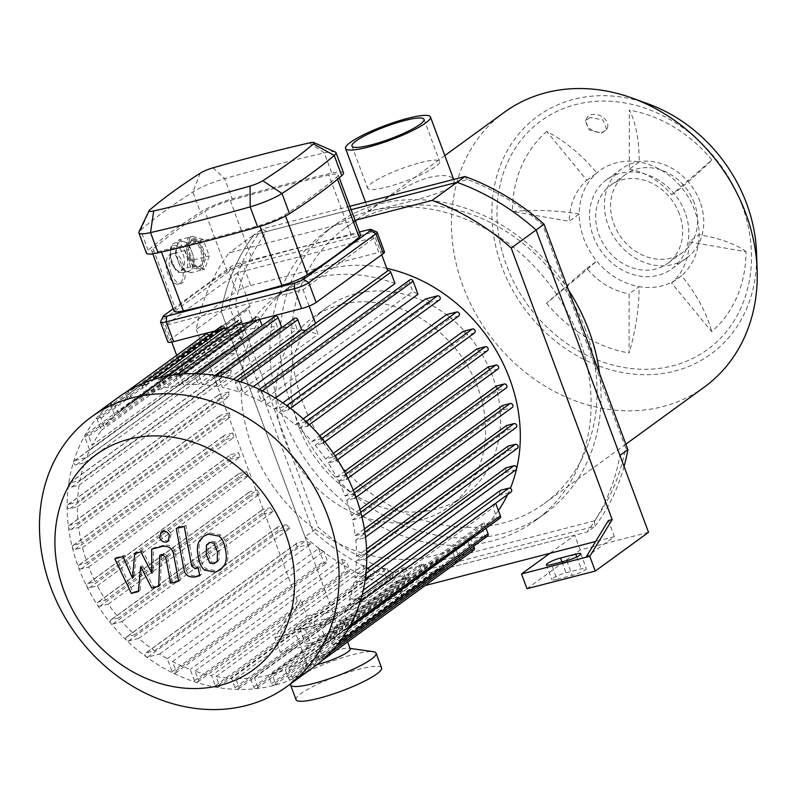 <?xml version="1.0" encoding="UTF-8"?>
<svg xmlns="http://www.w3.org/2000/svg" width="797" height="797" viewBox="0 0 797 797"><rect width="100%" height="100%" fill="white"/><g stroke="black" fill="none" stroke-linecap="round" stroke-linejoin="round"><path stroke-width="0.6" stroke-dasharray="3.98 2.99" d="M625.625 447.924L542.707 224.973A220.689 185.821 -126 0 0 467.411 179.574L266.656 231.459A220.689 185.821 -126 0 0 235.374 304.414L318.292 527.355A220.689 185.821 -126 0 0 393.588 572.764L594.343 520.869A220.689 185.821 -126 0 0 625.625 447.924L627.887 449.638M624.051 466.524A225.252 189.666 54 0 1 595.04 526.239L392.034 578.712A225.252 189.666 54 0 1 312.962 531.031L229.128 305.59A225.252 189.666 54 0 1 261.974 228.988L349.853 206.274M594.343 520.869L595.04 526.239L587.08 532.037A225.252 189.666 -126 0 0 619.927 455.426M542.707 224.973L544.052 224.196M467.411 179.574L464.98 176.516M266.656 231.459L261.974 228.988L254.014 234.776A225.252 189.666 -126 0 0 221.167 311.388L305.002 536.819L318.292 527.355M235.374 304.414L229.128 305.59L196.291 329.48A225.252 189.666 54 0 1 229.137 252.878L355.073 220.331M393.588 572.764L392.034 578.712L384.074 584.5L587.08 532.037M305.002 536.819A225.252 189.666 -126 0 0 384.074 584.5M578.951 337.798A178.488 150.284 -126 0 0 325.485 231.837A178.488 150.284 -126 0 0 308.977 464.591A178.488 150.284 -126 0 0 535.514 520.501A178.488 150.284 -126 0 0 578.951 337.798M425.16 585.556L371.541 599.414L396.418 581.312L401.897 596.066L333.604 613.71L221.167 311.388A225.252 189.666 -126 0 1 254.014 234.776L351.118 209.681L254.014 234.776L229.137 252.878M602.303 132.013A11.407 8.359 -154.5 0 0 607.214 128.257A11.407 8.359 -154.5 0 0 600.51 115.804A11.407 8.359 -154.5 0 0 586.622 118.444A11.407 8.359 -154.5 0 0 589.929 128.696A11.407 8.359 -154.5 0 0 602.303 132.013M590.228 117.448L585.456 120.895L589.252 130.041L601.805 133.049L606.676 129.393L602.95 119.998L590.228 117.448M746.002 251.683A98.908 34.929 0.1 0 0 699.099 234.657L689.156 241.889L746.002 251.683A129.791 109.279 -126 0 1 711.711 331.652L671.552 282.935A66.609 56.079 -126 0 0 689.156 241.889M671.552 282.935L681.505 275.692A66.609 56.079 -126 0 0 699.099 234.657A66.609 56.079 -126 0 0 681.594 187.574A66.609 56.079 -126 0 0 639.234 162.02L629.281 169.263L629.341 110.155A98.908 40.338 -80.2 0 1 639.234 162.02A66.609 56.079 -126 0 0 616.29 162.817A66.609 56.079 -126 0 0 596.833 172.979A66.609 56.079 -126 0 0 579.23 214.024L569.287 221.267L512.431 211.484A98.908 34.929 -179.9 0 1 579.23 214.024A66.609 56.079 -126 0 0 596.744 261.107A66.609 56.079 -126 0 0 639.104 286.651L629.152 293.894L629.092 353.001A98.908 40.338 99.8 0 0 639.104 286.651A66.609 56.079 -126 0 0 681.505 275.692A98.908 53.22 -130.9 0 1 711.711 331.652M586.791 268.35L596.744 261.107A98.908 3.826 -39.5 0 1 546.553 303.229L586.791 268.35A66.609 56.079 -126 0 0 629.152 293.894M546.553 303.229A129.791 109.279 -126 0 0 629.092 353.001M586.881 180.222L596.833 172.979A98.908 53.22 49.1 0 0 546.722 131.505L586.881 180.222A66.609 56.079 -126 0 0 569.287 221.267M546.722 131.505A129.791 109.279 -126 0 0 512.431 211.484M671.642 194.807L681.594 187.574A98.908 3.826 140.5 0 0 711.88 159.928L671.642 194.807A66.609 56.079 -126 0 0 629.281 169.263M711.88 159.928A129.791 109.279 -126 0 0 629.341 110.155M449.707 187.634C431.705 198.752 366.002 211.185 369.031 211.603C367.616 211.853 402.306 184.486 429.693 177.323C443.58 174.364 451.65 175.26 453.911 180.032C454.708 182.443 453.304 184.974 449.707 187.634M420.437 162.648A38.435 6.545 159.6 0 1 439.695 161.442A38.435 6.545 159.6 0 1 405.952 180.979A38.435 6.545 159.6 0 1 367.646 188.241A38.435 6.545 159.6 0 1 384.024 176.067A38.435 6.545 159.6 0 1 420.437 162.648M679.383 213.945A48.358 40.717 -126 0 0 610.721 185.233A48.358 40.717 -126 0 0 606.248 248.295A48.358 40.717 -126 0 0 667.617 263.438A48.358 40.717 -126 0 0 679.383 213.945M648.28 103.929A147.126 123.884 -126 0 0 492.646 197.666A147.126 123.884 -126 0 0 619.458 371.96A147.126 123.884 -126 0 0 756.542 252.719M741.868 204.799A141.428 119.082 -126 0 0 575.663 104.576A141.428 119.082 -126 0 0 506.623 265.6A141.428 119.082 -126 0 0 672.817 365.823A141.428 119.082 -126 0 0 741.868 204.799M504.362 112.267A169.94 143.081 -126 0 0 488.641 333.863A169.94 143.081 -126 0 0 704.319 387.093M585.516 329.679A169.94 143.081 -126 0 0 344.204 228.799A169.94 143.081 -126 0 0 328.484 450.395A169.94 143.081 -126 0 0 544.162 503.624A169.94 143.081 -126 0 0 585.516 329.679M568.56 290.098A178.488 150.284 -126 0 0 335.437 224.595A178.488 150.284 -126 0 0 318.92 457.348A178.488 150.284 -126 0 0 545.467 513.258A178.488 150.284 -126 0 0 599.583 373.514M685.081 212.47A55.202 46.475 -126 0 0 606.686 179.704A55.202 46.475 -126 0 0 601.586 251.683A55.202 46.475 -126 0 0 671.642 268.978A55.202 46.475 -126 0 0 685.081 212.47M700.005 201.611A55.202 46.475 -126 0 0 621.62 168.844A55.202 46.475 -126 0 0 616.509 240.824A55.202 46.475 -126 0 0 686.576 258.118A55.202 46.475 -126 0 0 700.005 201.611M694.317 203.086A48.358 40.717 -126 0 0 625.645 174.374A48.358 40.717 -126 0 0 621.172 237.436A48.358 40.717 -126 0 0 682.541 252.579A48.358 40.717 -126 0 0 694.317 203.086M310.412 643.049L325.584 639.124A10.261 1.743 -20.4 0 0 335.308 635.548A10.261 1.743 -20.4 0 0 339.681 632.29A10.261 1.743 -20.4 0 0 334.541 632.609L319.368 636.534A10.261 1.743 -20.4 0 0 309.635 640.121A10.261 1.743 -20.4 0 0 305.261 643.368A10.261 1.743 -20.4 0 0 310.412 643.049L304.922 628.305A10.261 1.743 159.6 0 1 299.782 628.624A10.261 1.743 159.6 0 1 304.155 625.376A10.261 1.743 159.6 0 1 313.879 621.79L329.051 617.864A10.261 1.743 159.6 0 1 334.202 617.545A10.261 1.743 159.6 0 1 329.828 620.793A10.261 1.743 159.6 0 1 320.095 624.38L304.922 628.305M557.033 579.309L572.206 575.384A10.261 1.743 -20.4 0 0 581.94 571.798A10.261 1.743 -20.4 0 0 586.313 568.55A10.261 1.743 -20.4 0 0 581.162 568.869L565.99 572.794A10.261 1.743 -20.4 0 0 556.266 576.37A10.261 1.743 -20.4 0 0 551.893 579.628A10.261 1.743 -20.4 0 0 557.033 579.309L551.554 564.555M586.004 557.282L614.367 536.65L608.39 520.561M614.367 536.65L595.628 541.492M274.875 637.7L278.671 636.723L301.047 600.002L307.034 616.091L278.671 636.723L343.178 620.046L348.658 634.801L280.365 652.444L274.875 637.7L297.261 600.978L301.047 600.002M297.261 600.978L196.291 329.48M343.178 620.046L371.541 599.414L307.034 616.091M401.897 596.066L348.658 634.801M333.604 613.71L280.365 652.444M648.529 532.316L580.226 549.97L526.986 588.704M580.226 549.97L574.747 535.225L549.87 553.327M396.418 581.312L574.747 535.225M205.626 334.282A2.281 1.923 -126 0 0 205.068 336.613L208.545 345.948A155.106 130.598 -126 0 0 204.909 348.478A155.106 130.598 -126 0 0 197.018 354.795L193.95 346.546A2.281 1.923 -126 0 0 190.154 347.522L110.942 405.155L114.708 415.257A155.106 130.598 -126 0 0 104.168 426.754L100.98 418.196A2.281 1.923 -126 0 0 97.184 419.172L101.368 430.42A155.106 130.598 -126 0 0 92.093 445.324L88.656 436.079A2.281 1.923 -126 0 0 84.861 437.055L89.722 450.116A155.106 130.598 -126 0 0 86.514 457.578L74.759 460.626A2.281 1.923 -126 0 0 76.323 464.83L84.651 462.678A155.106 130.598 -126 0 0 79.959 480.352L69.827 482.962A2.281 1.923 -126 0 0 71.401 487.176L79.112 485.184A155.106 130.598 -126 0 0 77.488 502.06L68.383 504.411A2.281 1.923 -126 0 0 69.957 508.625L77.379 506.703A155.106 130.598 -126 0 0 78.146 522.962L69.737 525.133A2.281 1.923 -126 0 0 71.302 529.347L78.654 527.445A155.106 130.598 -126 0 0 81.453 543.175L73.533 545.228A2.281 1.923 -126 0 0 75.097 549.442L82.509 547.529A155.106 130.598 -126 0 0 87.182 562.772L79.58 564.734A2.281 1.923 -126 0 0 81.145 568.948L88.746 566.986A155.106 130.598 -126 0 0 95.241 581.76L87.829 583.673A2.281 1.923 -126 0 0 89.394 587.887L97.324 585.845A155.106 130.598 -126 0 0 105.682 600.131L98.34 602.034A2.281 1.923 -126 0 0 99.904 606.248L108.312 604.076A155.106 130.598 -126 0 0 118.713 617.834L111.281 619.757A2.281 1.923 -126 0 0 112.845 623.971L121.951 621.62A155.106 130.598 -126 0 0 134.743 634.771L127.032 636.763A2.281 1.923 -126 0 0 128.596 640.977L138.718 638.357A155.106 130.598 -126 0 0 154.578 650.711L146.25 652.863A2.281 1.923 -126 0 0 147.814 657.077L159.579 654.038A155.106 130.598 -126 0 0 167.28 658.681L172.142 671.751A2.281 1.923 -126 0 0 175.938 670.765L172.491 661.52A155.106 130.598 -126 0 0 190.254 669.43L194.438 680.678A2.281 1.923 -126 0 0 198.234 679.702L195.046 671.134A155.106 130.598 -126 0 0 211.544 675.647L215.3 685.749A2.281 1.923 -126 0 0 219.095 684.772L216.027 676.514A155.106 130.598 -126 0 0 231.529 678.377L235.005 687.711A2.281 1.923 -126 0 0 238.801 686.735L235.763 678.576A155.106 130.598 -126 0 0 250.427 678.167L253.705 686.974A2.281 1.923 -126 0 0 257.501 685.988L254.432 677.759A155.106 130.598 -126 0 0 268.33 675.278L271.468 683.716A2.281 1.923 -126 0 0 275.264 682.74L272.126 674.292A155.106 130.598 -126 0 0 285.266 669.789L288.325 678.018A2.281 1.923 -126 0 0 292.12 677.042L288.843 668.235A155.106 130.598 -126 0 0 301.216 661.659L304.245 669.819A2.281 1.923 -126 0 0 308.04 668.832L304.574 659.498A155.106 130.598 -126 0 0 308.21 656.967A155.106 130.598 -126 0 0 316.1 650.651L319.169 658.9A2.281 1.923 -126 0 0 322.964 657.923L319.198 647.822A155.106 130.598 -126 0 0 329.739 636.325L332.927 644.883A2.281 1.923 -126 0 0 336.723 643.906L332.538 632.659A155.106 130.598 -126 0 0 341.813 617.755L345.25 627A2.281 1.923 -126 0 0 349.046 626.024L344.184 612.963A155.106 130.598 -126 0 0 347.392 605.501L359.148 602.462A2.281 1.923 -126 0 0 359.706 602.193L360.154 601.865M362.127 594.941L357.584 598.248L349.255 600.4A155.106 130.598 -126 0 0 353.948 582.727L364.08 580.116A2.281 1.923 -126 0 0 362.505 575.902L354.795 577.895A155.106 130.598 -126 0 0 356.418 561.018L365.524 558.667A2.281 1.923 -126 0 0 363.95 554.453L356.528 556.376A155.106 130.598 -126 0 0 355.761 540.117L364.169 537.945A2.281 1.923 -126 0 0 362.605 533.731L355.253 535.634A155.106 130.598 -126 0 0 352.453 519.903L360.374 517.851A2.281 1.923 -126 0 0 358.809 513.637L351.397 515.549A155.106 130.598 -126 0 0 346.725 500.307L354.326 498.344A2.281 1.923 -126 0 0 354.884 498.085L356 497.268M354.376 492.954L352.762 494.13L345.161 496.093A155.106 130.598 -126 0 0 338.665 481.318L346.077 479.405A2.281 1.923 -126 0 0 346.635 479.136L347.91 478.22M345.878 474.195L344.513 475.191L336.583 477.234A155.106 130.598 -126 0 0 328.225 462.947L335.567 461.045A2.281 1.923 -126 0 0 334.003 456.83L325.594 459.002A155.106 130.598 -126 0 0 315.194 445.244L322.626 443.321A2.281 1.923 -126 0 0 323.183 443.062L324.837 441.857M322.018 438.41L311.956 441.458A155.106 130.598 -126 0 0 299.164 428.308L306.875 426.315A2.281 1.923 -126 0 0 307.443 426.056L309.346 424.671M306.088 421.543L295.189 424.721A155.106 130.598 -126 0 0 279.329 412.368L287.657 410.216A2.281 1.923 -126 0 0 286.093 406.002L274.327 409.04A155.106 130.598 -126 0 0 266.626 404.398L261.765 391.337L262.422 390.849M259.384 389.354L258.527 389.982A2.281 1.923 -126 0 0 257.969 392.313L261.416 401.558A155.106 130.598 -126 0 0 243.653 393.648L239.469 382.401L240.465 381.673M236.928 380.538L236.231 381.046A2.281 1.923 -126 0 0 235.673 383.377L238.861 391.945A155.106 130.598 -126 0 0 222.363 387.432L218.607 377.33A2.281 1.923 -126 0 0 214.811 378.306L217.88 386.565A155.106 130.598 -126 0 0 202.378 384.702L198.901 375.367A2.281 1.923 -126 0 0 195.106 376.343L198.144 384.503A155.106 130.598 -126 0 0 183.479 384.911L180.202 376.114A2.281 1.923 -126 0 0 176.406 377.091L179.474 385.32A155.106 130.598 -126 0 0 165.577 387.8L162.439 379.362A2.281 1.923 -126 0 0 158.643 380.338L161.781 388.787A155.106 130.598 -126 0 0 148.64 393.29L145.582 385.061A2.281 1.923 -126 0 0 141.786 386.037L145.064 394.844A155.106 130.598 -126 0 0 132.691 401.419L129.662 393.26A2.281 1.923 -126 0 0 125.866 394.246L129.333 403.581A155.106 130.598 -126 0 0 125.697 406.111A155.106 130.598 -126 0 0 117.807 412.428L114.738 404.179A2.281 1.923 -126 0 0 111.5 402.824L190.712 345.191M381.703 254.761L375.178 237.207L303.039 289.7L165.497 325.246L237.636 272.753L375.178 237.207M309.116 306.038L303.039 289.7M190.154 347.522L193.91 357.624A155.106 130.598 -126 0 0 183.37 369.131L180.192 360.563A2.281 1.923 -126 0 0 178.01 358.889L250.148 306.397L237.636 272.753M178.01 358.889L176.685 355.332M171.754 342.062L165.497 325.246M315.443 323.413A2.281 1.923 -126 0 0 314.885 325.754L318.073 334.312A155.106 130.598 -126 0 0 305.45 330.675M225.123 328.324L224.794 327.428A2.281 1.923 -126 0 0 220.998 328.404L224.266 337.211A155.106 130.598 -126 0 0 211.902 343.796L208.864 335.627A2.281 1.923 -126 0 0 208.754 335.378M242.437 323.851L241.65 321.729A2.281 1.923 -126 0 0 237.855 322.705L240.993 331.153A155.106 130.598 -126 0 0 227.852 335.657L225.631 329.679M259.742 319.378L259.414 318.481A2.281 1.923 -126 0 0 255.618 319.458L258.676 327.687A155.106 130.598 -126 0 0 244.789 330.167L243.394 326.421M274.875 316.379A2.281 1.923 -126 0 0 274.317 318.71L277.356 326.87A155.106 130.598 -126 0 0 262.681 327.278L262.093 325.684M294.581 318.342A2.281 1.923 -126 0 0 294.023 320.683L297.092 328.932A155.106 130.598 -126 0 0 282.507 327.129M233.322 379.462L222.363 387.432M217.88 386.565L297.092 328.932M215.12 375.427L202.378 384.702M198.144 384.503L277.356 326.87M262.681 327.278L183.479 384.911M179.474 385.32L258.676 327.687M244.789 330.167L165.577 387.8M161.781 388.787L240.993 331.153M227.852 335.657L148.64 393.29M145.064 394.844L224.266 337.211M211.902 343.796L132.691 401.419M129.333 403.581L208.545 345.948M197.018 354.795L117.807 412.428M114.708 415.257L193.91 357.624M183.37 369.131L104.168 426.754M101.368 430.42L252.719 320.294A155.106 130.598 54 0 1 277.047 295.996A155.106 130.598 54 0 1 395.003 283.523M253.326 386.605L243.653 393.648M261.416 401.558L412.766 291.443A155.106 130.598 54 0 1 417.977 294.272M275.363 398.042L266.626 404.398M274.327 409.04L282.825 402.854M425.678 298.915A155.106 130.598 54 0 1 430.679 302.242L279.329 412.368M295.189 424.721L303.209 418.883M446.539 314.596A155.106 130.598 54 0 1 450.524 318.192L299.164 428.308M311.956 441.458L319.766 435.78M463.306 331.333A155.106 130.598 54 0 1 466.544 335.119L315.194 445.244M325.594 459.002L333.365 453.354M476.955 348.887A155.106 130.598 54 0 1 479.575 352.822L328.225 462.947M336.583 477.234L344.463 471.505M487.943 367.118A155.106 130.598 54 0 1 490.016 371.193L338.665 481.318M345.161 496.093L353.28 490.185M496.511 385.967A155.106 130.598 54 0 1 497.308 388.069A155.106 130.598 54 0 1 498.075 390.181L346.725 500.307M386.774 268.39A155.106 130.598 -126 0 0 289.49 286.94A155.106 130.598 -126 0 0 275.134 489.209A155.106 130.598 -126 0 0 472.003 537.796A155.106 130.598 -126 0 0 498.414 510.548M507.599 494.588A155.106 130.598 -126 0 0 510.379 488.322M351.397 515.549L359.925 509.353M502.748 405.434A155.106 130.598 54 0 1 503.804 409.778L352.453 519.903M355.253 535.634L364.388 528.979M506.603 425.508A155.106 130.598 54 0 1 507.111 429.991L355.761 540.117M356.528 556.376L366.59 549.053M507.878 446.25A155.106 130.598 54 0 1 507.779 450.893L356.418 561.018M354.795 577.895L366.311 569.516M506.145 467.769A155.106 130.598 54 0 1 505.298 472.611L353.948 582.727M349.255 600.4L363.253 590.208M500.606 490.275A155.106 130.598 54 0 1 498.743 495.375L347.392 605.501M344.184 612.963L495.545 502.837A155.106 130.598 54 0 1 493.164 507.629L341.813 617.755M332.538 632.659L483.889 522.533A155.106 130.598 54 0 1 481.099 526.199L329.739 636.325M319.198 647.822L470.559 537.696A155.106 130.598 54 0 1 467.45 540.535L316.1 650.651M304.574 659.498L455.924 549.382A155.106 130.598 54 0 1 452.566 551.534L301.216 661.659M288.843 668.235L440.203 558.119A155.106 130.598 54 0 1 436.617 559.663L285.266 669.789M272.126 674.292L423.476 564.176A155.106 130.598 54 0 1 419.68 565.153L268.33 675.278M254.432 677.759L405.793 567.633A155.106 130.598 54 0 1 401.778 568.042L250.427 678.167M235.763 678.576L387.113 568.45A155.106 130.598 54 0 1 382.889 568.261L231.529 678.377M216.027 676.514L367.377 566.398A155.106 130.598 54 0 1 362.894 565.521L211.544 675.647M195.046 671.134L346.396 561.008A155.106 130.598 54 0 1 341.604 559.315L190.254 669.43M172.491 661.52L323.851 551.394A155.106 130.598 54 0 1 318.631 548.565L167.28 658.681M159.579 654.038L310.93 543.913A155.106 130.598 54 0 1 305.928 540.595L154.578 650.711M138.718 638.357L290.068 528.232A155.106 130.598 54 0 1 286.093 524.645L134.743 634.771M121.951 621.62L273.301 511.495A155.106 130.598 54 0 1 270.063 507.719L118.713 617.834M108.312 604.076L259.663 493.951A155.106 130.598 54 0 1 257.032 490.016L105.682 600.131M97.324 585.845L248.674 475.719A155.106 130.598 54 0 1 246.592 471.635L95.241 581.76M88.746 566.986L240.096 456.86A155.106 130.598 54 0 1 238.532 452.646L87.182 562.772M82.509 547.529L233.86 437.404A155.106 130.598 54 0 1 232.804 433.06L81.453 543.175M78.654 527.445L230.004 417.329A155.106 130.598 54 0 1 229.496 412.836L78.146 522.962M77.379 506.703L228.739 396.587A155.106 130.598 54 0 1 228.839 391.935L77.488 502.06M79.112 485.184L230.463 375.068A155.106 130.598 54 0 1 231.309 370.226L79.959 480.352M84.651 462.678L236.002 352.563A155.106 130.598 54 0 1 237.875 347.462L86.514 457.578M89.722 450.116L241.073 340A155.106 130.598 54 0 1 243.444 335.198L92.093 445.324M439.565 299.831A2.281 1.923 54 0 1 439.008 300.09L430.679 302.242M458.793 315.931A2.281 1.923 54 0 1 458.235 316.19L450.524 318.192M474.534 332.937A2.281 1.923 54 0 1 473.976 333.196L466.544 335.119M487.485 350.66A2.281 1.923 54 0 1 486.927 350.919L479.575 352.822M497.986 369.021A2.281 1.923 54 0 1 497.428 369.28L490.016 371.193M238.861 391.945L318.073 334.312M499.849 518.239A2.281 1.923 54 0 1 496.601 516.884L493.164 507.629M487.515 536.112A2.281 1.923 54 0 1 484.277 534.767L481.099 526.199M483.889 522.533L486.031 528.281M473.757 550.139A2.281 1.923 54 0 1 470.519 548.784L467.45 540.535M470.559 537.696L473.707 546.164M458.843 561.048A2.281 1.923 54 0 1 455.605 559.693L452.566 551.534M455.924 549.382L459.391 558.717A2.281 1.923 54 0 1 459.132 560.779M440.203 558.119L443.471 566.916A2.281 1.923 54 0 1 439.675 567.902L436.617 559.663M423.476 564.176L426.614 572.615A2.281 1.923 54 0 1 422.818 573.591L419.68 565.153M310.93 543.913L299.174 546.961A2.281 1.923 54 0 1 297.6 542.747L305.928 540.595M290.068 528.232L279.946 530.852A2.281 1.923 54 0 1 278.382 526.638L286.093 524.645M273.301 511.495L264.205 513.846A2.281 1.923 54 0 1 262.631 509.632L270.063 507.719M259.663 493.951L251.254 496.123A2.281 1.923 54 0 1 249.69 491.908L257.032 490.016M248.674 475.719L240.744 477.772A2.281 1.923 54 0 1 239.18 473.557L246.592 471.635M240.096 456.86L232.495 458.823A2.281 1.923 54 0 1 230.931 454.619L238.532 452.646M237.875 347.462L226.109 350.501A2.281 1.923 -126 0 0 227.673 354.715L236.002 352.563M231.309 370.226L221.187 372.847A2.281 1.923 -126 0 0 222.752 377.061L230.463 375.068M228.839 391.935L219.743 394.286A2.281 1.923 -126 0 0 221.307 398.5L228.739 396.587M229.496 412.836L221.088 415.008A2.281 1.923 -126 0 0 222.662 419.222L230.004 417.329M232.804 433.06L224.884 435.102A2.281 1.923 -126 0 0 226.448 439.316L233.86 437.404M318.631 548.565L323.492 561.626A2.281 1.923 -126 0 0 327.288 560.64L323.851 551.394M341.604 559.315L345.788 570.552A2.281 1.923 -126 0 0 349.584 569.576L346.396 561.008M362.894 565.521L366.65 575.623A2.281 1.923 -126 0 0 370.446 574.647L367.377 566.398M382.889 568.261L386.356 577.586A2.281 1.923 -126 0 0 390.151 576.61L387.113 568.45M401.778 568.042L405.055 576.849A2.281 1.923 -126 0 0 408.851 575.862L405.793 567.633M498.075 390.181L505.687 388.219A2.281 1.923 54 0 0 506.244 387.96M503.804 409.778L511.734 407.725A2.281 1.923 -126 0 0 512.292 407.466M507.111 429.991L515.52 427.82A2.281 1.923 -126 0 0 516.077 427.561M507.779 450.893L516.874 448.542A2.281 1.923 -126 0 0 517.432 448.283M505.298 472.611L515.43 469.991A2.281 1.923 -126 0 0 515.988 469.732M498.743 495.375L510.508 492.337A2.281 1.923 -126 0 0 511.066 492.068M241.073 340L236.211 326.929A2.281 1.923 54 0 1 240.007 325.953L243.444 335.198M252.719 320.294L248.534 309.057A2.281 1.923 54 0 1 250.148 306.397M409.877 279.857A2.281 1.923 -126 0 0 409.329 282.188L412.766 291.443M492.616 376.453A116.561 98.141 -126 0 0 327.089 307.253A116.561 98.141 -126 0 0 316.309 459.251A116.561 98.141 -126 0 0 464.252 495.764A116.561 98.141 -126 0 0 492.616 376.453M477.692 387.312A116.561 98.141 -126 0 0 312.165 318.113A116.561 98.141 -126 0 0 301.386 470.11A116.561 98.141 -126 0 0 449.319 506.623A116.561 98.141 -126 0 0 477.692 387.312M118.982 396.896A166.513 140.202 -126 0 0 103.58 614.029A166.513 140.202 -126 0 0 314.925 666.182M142.344 565.322L140.043 590.378L133.059 592.181L116.472 557.501L124.711 555.37L134.195 576.998L136.377 552.351L142.623 550.737L153.522 572.007L153.343 547.967L163.923 545.208C170.478 544.431 174.264 547.15 175.28 553.377L180.361 579.977L172.371 582.039L167.42 556.047L163.953 553.447L161.472 554.084L160.416 585.108L153.432 586.911L142.344 565.322L140.661 566.547M138.359 591.593L140.043 590.378M131.385 593.406L133.059 592.181M114.788 558.717L116.472 557.501M123.027 556.595L124.711 555.37M132.511 578.223L134.195 576.998M134.703 553.576L136.377 552.351M140.939 551.962L142.623 550.737M151.838 573.232L153.522 572.007M151.669 549.193L153.343 547.967M178.677 581.202L180.361 579.977M170.697 583.265L172.371 582.039M159.798 555.31L161.472 554.084M158.733 586.333L160.416 585.108M151.749 588.136L153.432 586.911M211.504 541.233L215.559 541.91L219.095 550.418L218.966 559.952L217.471 561.666L215.529 562.562L211.534 561.875L207.977 553.297L208.127 543.833L209.83 542.458M199.997 555.36C198.553 549.013 198.851 543.893 200.904 540.017L205.028 535.176L209.93 532.894L220.739 534.887C223.997 537.397 226.109 541.89 227.085 548.356C228.54 554.762 228.241 559.902 226.189 563.768L222.054 568.6L217.093 570.911L206.343 568.899C203.096 566.398 200.974 561.885 199.997 555.36L198.314 556.575M219.065 536.112L220.739 534.887M204.67 570.124L206.343 568.899M185.502 567.484L177.94 527.325L185.92 525.263L193.382 564.844L196.839 567.464L199.908 566.677L201.382 574.517L196.839 575.693C190.274 576.44 186.488 573.71 185.502 567.484L183.818 568.699M176.257 528.55L177.94 527.325M184.237 526.488L185.92 525.263M198.224 567.892L199.908 566.677M199.708 575.743L201.382 574.517M171.096 534.159L169.681 540.127L168.247 540.794C165.188 541.243 162.907 539.868 161.402 536.66L162.817 530.702L164.252 530.035C167.31 529.577 169.592 530.951 171.096 534.159M178.169 261.207A15.402 7.88 75.5 0 0 186.109 271.08A15.402 7.88 75.5 0 0 188.74 271.229A15.402 7.88 75.5 0 0 192.824 266.198A15.402 7.88 75.5 0 0 191.609 251.434A15.402 7.88 75.5 0 0 183.669 241.561A15.402 7.88 75.5 0 0 181.039 241.411A15.402 7.88 75.5 0 0 176.944 246.452A15.402 7.88 75.5 0 0 178.169 261.207L181.228 269.416L190.991 272.743L194.657 259.643L188.55 243.224L178.777 239.897L175.121 252.998L178.169 261.207M198.035 240.774L204.142 257.192L200.475 270.293L190.712 266.965L184.605 250.547L188.261 237.446L198.035 240.774L188.55 243.224M188.401 258.218A13.688 7.004 75.5 0 0 197.795 267.125A13.688 7.004 75.5 0 0 201.153 252.121A13.688 7.004 75.5 0 0 190.951 240.614A13.688 7.004 75.5 0 0 188.401 258.218M188.261 237.446L178.777 239.897M184.605 250.547L175.121 252.998M190.712 266.965L181.228 269.416M200.475 270.293L190.991 272.743M204.142 257.192L194.657 259.643M190.304 257.72A13.688 7.004 75.5 0 0 199.698 266.626A13.688 7.004 75.5 0 0 203.056 251.623A13.688 7.004 75.5 0 0 192.844 240.126A13.688 7.004 75.5 0 0 190.304 257.72M203.115 239.459L192.545 236.34L188.471 249.551L194.578 265.969L204.759 269.187L209.222 255.877L203.115 239.459L199.937 240.286L190.164 236.958L192.545 236.34M190.164 236.958L186.498 250.059L192.605 266.477L202.378 269.804L206.044 256.704L209.222 255.877M206.044 256.704L199.937 240.286M202.378 269.804L204.759 269.187M186.498 250.059L188.471 249.551M192.605 266.477L194.578 265.969M173.188 308.768L231.15 266.596A6.844 1.166 159.6 0 1 239.827 262.95L359.437 232.037M376.871 232.007A11.407 1.943 -20.4 0 0 371.432 232.614L243.384 265.72A11.407 1.943 -20.4 0 0 228.918 271.787L161.751 320.663A11.407 1.943 -20.4 0 0 160.586 321.809M163.973 315.463L161.751 320.663L169.113 340.458A11.407 1.943 -20.4 0 0 167.908 341.983M169.113 340.458L236.281 291.592L228.918 271.787L231.15 266.596M239.827 262.95L243.384 265.72L250.746 285.525A11.407 1.943 -20.4 0 0 236.281 291.592M250.746 285.525L378.804 252.42L371.432 232.614L367.875 229.855M174.065 311.119A22.814 3.885 159.6 0 1 175.47 308.867A522.503 88.935 159.6 0 1 227.155 271.259A22.814 3.885 159.6 0 1 252.609 260.569A522.503 88.935 159.6 0 1 351.158 235.095A22.814 3.885 159.6 0 1 360.493 234.896M181.347 264.235A15.402 7.88 75.5 0 0 170.777 254.223A15.402 7.88 75.5 0 0 167.908 274.019A15.402 7.88 75.5 0 0 178.478 284.031A15.402 7.88 75.5 0 0 181.347 264.235M171.096 273.192C173.985 280.365 177.283 283.762 180.999 283.383C190.324 282.028 182.274 250.318 173.049 253.635C168.516 256.245 167.868 262.771 171.096 273.192M335.298 152.008A28.513 4.852 -20.4 0 0 324.309 152.894A528.202 89.902 -20.4 0 0 224.694 178.638A28.513 4.852 -20.4 0 0 192.874 191.997A528.202 89.902 -20.4 0 0 140.621 230.014A28.513 4.852 -20.4 0 0 138.977 231.907M343.507 172.869A28.513 4.852 -20.4 0 0 331.831 173.118A528.202 89.902 -20.4 0 0 232.216 198.861A28.513 4.852 -20.4 0 0 200.396 212.221A528.202 89.902 -20.4 0 0 148.142 250.248A28.513 4.852 -20.4 0 0 146.389 253.067M236.699 325.325L228.789 327.378M384.513 252.071A11.407 1.943 -20.4 0 0 378.804 252.42M161.074 250.876A22.814 3.885 159.6 0 1 151.739 251.075A22.814 3.885 159.6 0 1 153.144 248.823A522.503 88.935 159.6 0 1 204.829 211.215A22.814 3.885 159.6 0 1 230.283 200.525A522.503 88.935 159.6 0 1 328.822 175.051A22.814 3.885 159.6 0 1 338.167 174.852A22.814 3.885 159.6 0 1 336.762 177.113A522.503 88.935 159.6 0 1 285.077 214.722A22.814 3.885 159.6 0 1 259.623 225.412A522.503 88.935 159.6 0 1 161.074 250.876L161.502 252.021M325.266 613.351A22.814 3.885 159.6 0 1 336.693 612.634A22.814 3.885 159.6 0 1 316.668 624.23A22.814 3.885 159.6 0 1 293.934 628.534A22.814 3.885 159.6 0 1 303.647 621.311A22.814 3.885 159.6 0 1 325.266 613.351M317.116 664.549A22.814 3.885 159.6 0 1 307.423 664.828A22.814 3.885 159.6 0 1 308.001 663.383A22.814 3.885 159.6 0 1 338.755 649.645A22.814 3.885 159.6 0 1 348.807 648.2A22.814 3.885 159.6 0 1 350.192 648.927M290.566 683.906A45.618 7.761 159.6 0 1 291.722 682.043A45.618 7.761 159.6 0 1 353.23 654.566A45.618 7.761 159.6 0 1 373.325 651.697M296.056 699.696A45.618 7.761 159.6 0 1 315.502 685.241A45.618 7.761 159.6 0 1 358.72 669.311A45.618 7.761 159.6 0 1 381.574 667.886M320.095 624.38L325.584 639.124M329.051 617.864L334.541 632.609M313.879 621.79L319.368 636.534M566.727 560.64L572.206 575.384M576.719 556.924L581.162 568.869M561.935 561.875L565.99 572.794M218.607 377.33L220.042 376.284M214.811 378.306L294.023 320.683M198.901 375.367L200.944 373.883M195.106 376.343L274.317 318.71M180.202 376.114L183.151 373.962M257.321 319.995L259.414 318.481M176.406 377.091L255.618 319.458M162.439 379.362L166.892 376.124M158.643 380.338L237.855 322.705M145.582 385.061L152.914 379.721M222.702 328.952L224.794 327.428M141.786 386.037L220.998 328.404M129.662 393.26L208.864 335.627M125.866 394.246L205.068 336.613M114.738 404.179L193.95 346.546M287.657 410.216L439.008 300.09M286.093 406.002L286.691 405.563M306.875 426.315L458.235 316.19M322.626 443.321L473.976 333.196M335.567 461.045L486.927 350.919M334.003 456.83L335.158 455.994M346.077 479.405L497.428 369.28M345.25 627L496.601 516.884M349.046 626.024L350.56 624.928M332.927 644.883L484.277 534.767M336.723 643.906L339.96 641.555M319.169 658.9L470.519 548.784M322.964 657.923L331.084 652.016M304.245 669.819L455.605 559.693M308.04 668.832L459.391 558.717M288.325 678.018L439.675 567.902M292.12 677.042L443.471 566.916M275.264 682.74L426.614 572.615M146.25 652.863L297.6 542.747M147.814 657.077L299.174 546.961M127.032 636.763L278.382 526.638M128.596 640.977L279.946 530.852M111.281 619.757L262.631 509.632M112.845 623.971L264.205 513.846M98.34 602.034L249.69 491.908M99.904 606.248L251.254 496.123M87.829 583.673L239.18 473.557M89.394 587.887L240.744 477.772M81.145 568.948L232.495 458.823M76.323 464.83L227.673 354.715M74.759 460.626L226.109 350.501M71.401 487.176L222.752 377.061M69.827 482.962L221.187 372.847M69.957 508.625L221.307 398.5M68.383 504.411L219.743 394.286M71.302 529.347L222.662 419.222M69.737 525.133L221.088 415.008M75.097 549.442L226.448 439.316M73.533 545.228L224.884 435.102M362.505 575.902L365.962 573.392M363.95 554.453L366.72 552.441M362.605 533.731L364.887 532.067M358.809 513.637L360.722 512.242M175.938 670.765L327.288 560.64M198.234 679.702L349.584 569.576M219.095 684.772L370.446 574.647M238.801 686.735L390.151 576.61M257.501 685.988L408.851 575.862M359.148 602.462L510.508 492.337M364.08 580.116L515.43 469.991M365.524 558.667L516.874 448.542M364.169 537.945L515.52 427.82M360.374 517.851L511.734 407.725M354.326 498.344L505.687 388.219M172.142 671.751L323.492 561.626M194.438 680.678L345.788 570.552M215.3 685.749L366.65 575.623M235.005 687.711L386.356 577.586M253.705 686.974L405.055 576.849M271.468 683.716L422.818 573.591M79.58 564.734L230.931 454.619M88.656 436.079L240.007 325.953M84.861 437.055L236.211 326.929M100.98 418.196L180.192 360.563M97.184 419.172L248.534 309.057M257.969 392.313L409.329 282.188M235.673 383.377L314.885 325.754M162.239 546.433L163.923 545.208M173.607 554.602L175.28 553.377M165.746 557.272L167.42 556.047M162.279 554.662L163.953 553.447M213.885 543.136L215.559 541.91M217.422 551.644L219.095 550.418M217.282 561.178L218.966 559.952M213.845 563.788L215.529 562.562M209.85 563.1L211.534 561.875M206.303 554.513L207.977 553.297M206.453 545.048L208.127 543.833M199.23 541.233L200.904 540.017M208.256 534.12L209.93 532.894M225.402 549.581L227.085 548.356M224.505 564.993L226.189 563.768M215.419 572.126L217.093 570.911M191.698 566.069L193.382 564.844M195.155 568.689L196.839 567.464M195.165 576.918L196.839 575.693M166.573 542.01L168.247 540.794M162.568 531.25L164.252 530.035M171.574 262.442A13.121 6.715 75.5 0 0 184.057 266.696A13.121 6.715 75.5 0 0 176.257 245.705A13.121 6.715 75.5 0 0 171.574 262.442M172.481 262.681A15.402 7.88 -104.5 0 1 175.34 242.886A15.402 7.88 -104.5 0 1 186.827 255.817A15.402 7.88 -104.5 0 1 183.051 272.704A15.402 7.88 -104.5 0 1 172.481 262.681M148.142 250.248L140.621 230.014L149.726 209.95M200.286 173.158L192.874 191.997L200.396 212.221M213.018 167.818L224.694 178.638L232.216 198.861M309.405 142.902L324.309 152.894L331.831 173.118M259.623 225.412L259.981 226.388M285.555 216.017L285.077 214.722M336.762 177.113L337.549 179.225M351.158 235.095L328.822 175.051M153.144 248.823L175.47 308.867M227.155 271.259L204.829 211.215M230.283 200.525L252.609 260.569M586.622 118.444L585.456 120.895M607.214 128.257L606.676 129.393M365.544 202.219L369.031 211.603M453.692 179.435L453.911 180.032M351.975 146.11L367.646 188.241M424.024 119.311L439.695 161.442M444.816 155.584L344.204 228.799M625.864 444.178L544.162 503.624M335.437 224.595L325.485 231.837M545.467 513.258L535.514 520.501M621.62 168.844L606.686 179.704M686.576 258.118L671.642 268.978M625.645 174.374L610.721 185.233M682.541 252.579L667.617 263.438M334.202 617.545L339.681 632.29M299.782 628.624L305.261 643.368M580.824 553.805L586.313 568.55M546.403 564.884L551.893 579.628M215.369 375.975L215.947 375.556M204.909 348.478L125.697 406.111M289.49 286.94L277.047 295.996M472.003 537.796L308.21 656.967M290.447 408.323L288.215 409.947M337.579 459.73L336.125 460.786M321.998 660.613L307.493 671.174M442.913 569.257L291.563 679.373M297.042 543.006L145.692 653.132M277.824 526.897L126.464 637.022M262.074 509.901L110.723 620.016M249.132 492.167L97.782 602.293M238.622 473.817L87.271 583.942M74.201 460.885L225.551 350.76M69.269 483.231L220.63 373.106M67.825 504.67L219.185 394.555M69.18 525.392L220.53 415.277M72.965 545.487L224.326 435.371M364.637 579.847L365.215 579.429M366.082 558.408L366.789 557.89M364.727 537.686L365.564 537.068M360.941 517.592L361.908 516.884M175.38 673.096L326.73 562.981M197.676 682.033L349.026 571.907M218.537 687.104L369.888 576.978M238.243 689.066L389.594 578.941M256.943 688.319L408.293 578.204M274.706 685.071L426.056 574.946M79.023 565.003L230.373 454.878M236.769 324.598L85.418 434.724M249.092 306.715L97.742 416.841M327.089 307.253L312.165 318.113M464.252 495.764L449.319 506.623M217.471 561.666L215.788 562.891M209.621 542.099L207.937 543.325M203.345 536.391L205.028 535.176M220.38 569.825L222.054 568.6M167.998 541.342L169.681 540.127M161.143 531.918L162.817 530.702M188.74 271.229L183.051 272.704C177.163 271.538 178.229 275.065 171.335 262.751C168.914 250.378 170.249 243.762 175.34 242.886L181.039 241.411M192.844 240.126L190.951 240.614M199.698 266.626L197.795 267.125M173.049 253.635L170.777 254.223M180.999 283.383L178.478 284.031M339.263 177.801L338.167 174.852M152.755 253.805L151.739 251.075M293.934 628.534L307.423 664.828M336.693 612.634L347.602 641.983M308.001 663.383L291.722 682.043M348.807 648.2L349.983 648.369"/><path stroke-width="1.2" d="M349.853 206.274L464.98 176.516A225.252 189.666 54 0 1 544.052 224.196L627.887 449.638A225.252 189.666 54 0 1 624.051 466.524M595.628 541.492L549.87 553.327L521.507 573.96L589.8 556.306L595.289 571.051L648.529 532.316L536.092 229.984L619.927 455.426L627.887 449.638M355.073 220.331L432.143 200.406A225.252 189.666 54 0 1 511.216 248.086L536.092 229.984A225.252 189.666 -126 0 0 457.02 182.304A225.252 189.666 -126 0 1 536.092 229.984L544.052 224.196M432.143 200.406L457.02 182.304L351.118 209.681L457.02 182.304L464.98 176.516M407.755 118.335A45.28 7.711 159.6 0 1 430.44 116.92A45.28 7.711 159.6 0 1 390.689 139.933A45.28 7.711 159.6 0 1 345.559 148.491A45.28 7.711 159.6 0 1 364.857 134.145A45.28 7.711 159.6 0 1 407.755 118.335M404.766 120.506A38.435 6.545 159.6 0 1 424.024 119.311A38.435 6.545 159.6 0 1 390.281 138.837A38.435 6.545 159.6 0 1 351.975 146.11A38.435 6.545 159.6 0 1 368.353 133.926A38.435 6.545 159.6 0 1 404.766 120.506M625.864 444.178L704.319 387.093A169.94 143.081 -126 0 0 757.15 269.914L756.542 252.719A147.126 123.884 -126 0 0 746.61 203.574A147.126 123.884 -126 0 0 648.28 103.929L632.111 98.061A169.94 143.081 -126 0 0 504.362 112.267L444.816 155.584M757.15 269.914A169.94 143.081 -126 0 0 745.673 213.148A169.94 143.081 -126 0 0 632.111 98.061M599.583 373.514A178.488 150.284 -126 0 0 588.903 330.556A178.488 150.284 -126 0 0 568.56 290.098M566.727 560.64L551.554 564.555A10.261 1.743 159.6 0 1 546.403 564.884A10.261 1.743 159.6 0 1 550.777 561.626A10.261 1.743 159.6 0 1 560.5 558.039L575.683 554.124A10.261 1.743 159.6 0 1 580.824 553.805A10.261 1.743 159.6 0 1 576.45 557.053A10.261 1.743 159.6 0 1 566.727 560.64M586.004 557.282L608.39 520.561L612.176 519.584L589.8 556.306M511.216 248.086L612.176 519.584M549.87 553.327L425.16 585.556M595.289 571.051L526.986 588.704L521.507 573.96M359.706 602.193A2.281 1.923 -126 0 0 357.584 598.248M354.884 498.085A2.281 1.923 -126 0 0 352.762 494.13M346.635 479.136A2.281 1.923 -126 0 0 344.513 475.191M323.183 443.062A2.281 1.923 -126 0 0 321.061 439.107M307.443 426.056A2.281 1.923 -126 0 0 305.311 422.101M261.765 391.337A2.281 1.923 -126 0 0 258.527 389.982M239.469 382.401A2.281 1.923 -126 0 0 236.231 381.046M111.5 402.824A2.281 1.923 -126 0 0 110.942 405.155M253.326 386.605L395.003 283.523L390.819 272.275A2.281 1.923 -126 0 0 387.691 270.85L315.552 323.343L309.116 306.038M387.691 270.85L381.703 254.761M176.685 355.332L171.754 342.062M315.552 323.343A2.281 1.923 -126 0 0 315.443 323.413L236.928 380.538M208.754 335.378A2.281 1.923 -126 0 0 205.626 334.282L126.464 391.875M225.631 329.679L225.123 328.324M243.394 326.421L242.437 323.851M262.093 325.684L259.742 319.378M282.507 327.129A155.106 130.598 -126 0 0 281.58 327.069L278.113 317.734A2.281 1.923 -126 0 0 274.875 316.379L196.122 373.673M305.45 330.675A155.106 130.598 -126 0 0 301.575 329.799L297.819 319.697A2.281 1.923 -126 0 0 294.581 318.342L215.947 375.556M301.575 329.799L233.322 379.462M281.58 327.069L215.12 375.427M262.422 390.849L413.115 281.211L417.977 294.272L275.363 398.042M282.825 402.854L425.678 298.915L437.443 295.876A2.281 1.923 54 0 1 439.565 299.831L290.447 408.323M303.209 418.883L446.539 314.596L456.661 311.986A2.281 1.923 54 0 1 458.793 315.931L309.346 424.671M319.766 435.78L463.306 331.333L472.412 328.982A2.281 1.923 54 0 1 474.534 332.937L324.837 441.857M333.365 453.354L476.955 348.887L485.353 346.715A2.281 1.923 54 0 1 487.485 350.66L337.579 459.73M344.463 471.505L487.943 367.118L495.864 365.066A2.281 1.923 54 0 1 497.986 369.021L347.91 478.22M353.28 490.185L496.511 385.967L504.112 384.005A2.281 1.923 54 0 1 506.244 387.96L356 497.268M516.665 468.586A155.106 130.598 -126 0 0 509.751 379.023A155.106 130.598 -126 0 0 386.774 268.39M498.414 510.548A155.106 130.598 -126 0 0 507.599 494.588M510.379 488.322A155.106 130.598 -126 0 0 516.605 468.835M359.925 509.353L502.748 405.434L510.16 403.511A2.281 1.923 -126 0 1 512.292 407.466L361.908 516.884M364.388 528.979L506.603 425.508L513.955 423.605A2.281 1.923 -126 0 1 516.077 427.561L365.564 537.068M366.59 549.053L507.878 446.25L515.31 444.327A2.281 1.923 -126 0 1 517.432 448.283L366.789 557.89M366.311 569.516L506.145 467.769L513.856 465.777A2.281 1.923 -126 0 1 515.988 469.732L365.215 579.429M363.253 590.208L500.606 490.275L508.934 488.123A2.281 1.923 -126 0 1 511.066 492.068L360.154 601.865M495.694 503.256L500.396 515.898A2.281 1.923 54 0 1 499.849 518.239L348.777 628.146M486.031 528.281L488.073 533.781A2.281 1.923 54 0 1 487.515 536.112L336.334 646.118M473.707 546.164L474.315 547.798A2.281 1.923 54 0 1 473.757 550.139L322.456 660.215M459.132 560.779A2.281 1.923 54 0 1 458.843 561.048L321.998 660.613M413.115 281.211A2.281 1.923 -126 0 0 409.877 279.857L259.384 389.354M287.259 686.317L314.925 666.182A166.513 140.202 -126 0 0 355.442 495.744A166.513 140.202 -126 0 0 347.074 476.546A166.513 140.202 -126 0 0 118.982 396.896L91.326 417.02A166.513 140.202 -126 0 0 75.914 634.153A166.513 140.202 -126 0 0 287.259 686.317A166.513 140.202 -126 0 0 327.776 515.868A166.513 140.202 -126 0 0 91.326 417.02M285.555 533.601A133.209 112.168 -126 0 0 79.74 470.001A133.209 112.168 -126 0 0 158.992 683.109A133.209 112.168 -126 0 0 285.555 533.601M138.359 591.593L140.661 566.547L151.749 588.136L158.733 586.333L159.798 555.31L162.279 554.662L165.746 557.272L170.697 583.265L178.677 581.202L173.607 554.602C172.59 548.376 168.795 545.646 162.239 546.433L151.669 549.193L151.838 573.232L140.939 551.962L134.703 553.576L132.511 578.223L123.027 556.595L114.788 558.717L131.385 593.406L138.359 591.593M213.885 543.136L209.83 542.458L206.453 545.048L206.303 554.513L209.85 563.1L213.845 563.788L217.282 561.178L217.422 551.644L213.885 543.136M199.23 541.233C197.178 545.118 196.879 550.229 198.314 556.575C199.3 563.11 201.412 567.623 204.67 570.124L215.419 572.126L220.38 569.825L224.505 564.993C226.557 561.118 226.856 555.987 225.402 549.581C224.435 543.116 222.323 538.623 219.065 536.112L208.256 534.12L203.345 536.391L199.23 541.233M176.257 528.55L183.818 568.699C184.814 574.926 188.59 577.666 195.165 576.918L199.708 575.743L198.224 567.892L195.155 568.689L191.698 566.069L184.237 526.488L176.257 528.55M166.573 542.01L167.998 541.342L169.412 535.385C167.918 532.177 165.637 530.802 162.568 531.25L161.143 531.918L159.729 537.885C161.223 541.093 163.505 542.468 166.573 542.01M359.437 232.037L367.875 229.855A6.844 1.166 159.6 0 1 371.143 229.486A6.844 1.166 159.6 0 1 370.585 230.552L303.418 279.428A6.844 1.166 159.6 0 1 294.741 283.065L166.683 316.17A6.844 1.166 159.6 0 1 163.285 316.16A6.844 1.166 159.6 0 1 163.973 315.463L173.188 308.768M163.285 316.16L160.586 321.809A11.407 1.943 -20.4 0 0 160.546 322.187A11.407 1.943 -20.4 0 0 166.264 321.829L294.312 288.733A11.407 1.943 -20.4 0 0 308.778 282.656L375.945 233.79A11.407 1.943 -20.4 0 0 377.15 232.266A11.407 1.943 -20.4 0 0 376.871 232.007L371.143 229.486M160.546 322.187L167.908 341.983A11.407 1.943 -20.4 0 0 173.626 341.634L166.264 321.829L166.683 316.17M339.263 177.801L360.493 234.896A22.814 3.885 159.6 0 1 359.098 237.157A522.503 88.935 159.6 0 1 307.403 274.766A22.814 3.885 159.6 0 1 281.949 285.456A522.503 88.935 159.6 0 1 183.41 310.92A22.814 3.885 159.6 0 1 174.065 311.119L152.755 253.805M149.726 209.95A511.096 86.993 159.6 0 1 200.286 173.158A11.407 1.943 159.6 0 1 213.018 167.818A511.096 86.993 159.6 0 1 309.405 142.902A11.407 1.943 159.6 0 1 313.799 142.553A11.407 1.943 159.6 0 1 313.38 143.928A511.096 86.993 159.6 0 1 262.821 180.72A11.407 1.943 159.6 0 1 250.089 186.06A511.096 86.993 159.6 0 1 153.701 210.976A11.407 1.943 159.6 0 1 149.069 210.707A11.407 1.943 159.6 0 1 149.726 209.95M149.069 210.707L138.977 231.907A28.513 4.852 -20.4 0 0 138.867 232.844A28.513 4.852 -20.4 0 0 150.543 232.585A528.202 89.902 -20.4 0 0 250.168 206.841A28.513 4.852 -20.4 0 0 281.989 193.482A528.202 89.902 -20.4 0 0 334.232 155.465A28.513 4.852 -20.4 0 0 335.985 152.645A28.513 4.852 -20.4 0 0 335.298 152.008L313.799 142.553M138.867 232.844L146.389 253.067A28.513 4.852 -20.4 0 0 158.065 252.818A528.202 89.902 -20.4 0 0 257.69 227.065A28.513 4.852 -20.4 0 0 289.51 213.706A528.202 89.902 -20.4 0 0 341.754 175.689A28.513 4.852 -20.4 0 0 343.507 172.869L335.985 152.645M294.741 283.065L294.312 288.733L301.684 308.539L236.699 325.325M228.789 327.378L173.626 341.634M370.585 230.552L375.945 233.79L383.307 253.595A11.407 1.943 -20.4 0 0 384.513 252.071L377.15 232.266M383.307 253.595L316.14 302.462L308.778 282.656L303.418 279.428M301.684 308.539A11.407 1.943 -20.4 0 0 316.14 302.462M347.602 641.983L350.192 648.927A22.814 3.885 159.6 0 1 339.612 656.569A22.814 3.885 159.6 0 1 317.116 664.549M349.983 648.369L373.325 651.697A45.618 7.761 159.6 0 1 376.094 653.141A45.618 7.761 159.6 0 1 336.035 676.324A45.618 7.761 159.6 0 1 290.566 684.942A45.618 7.761 159.6 0 1 290.566 683.906M376.094 653.141L381.574 667.886A45.618 7.761 159.6 0 1 341.524 691.069A45.618 7.761 159.6 0 1 296.056 699.696L290.566 684.942M575.683 554.124L576.719 556.924M560.5 558.039L561.935 561.875M220.042 376.284L297.819 319.697M200.944 373.883L278.113 317.734M183.151 373.962L257.321 319.995M166.892 376.124L241.65 321.729M152.914 379.721L222.702 328.952M286.691 405.563L437.443 295.876M306.088 421.543L456.661 311.986M322.018 438.41L472.412 328.982M335.158 455.994L485.353 346.715M345.878 474.195L495.864 365.066M354.376 492.954L504.112 384.005M350.56 624.928L500.396 515.898M339.96 641.555L488.073 533.781M331.084 652.016L474.315 547.798M362.127 594.941L508.934 488.123M365.962 573.392L513.856 465.777M366.72 552.441L515.31 444.327M364.887 532.067L513.955 423.605M360.722 512.242L510.16 403.511M240.465 381.673L390.819 272.275M158.065 252.818L150.543 232.585L153.701 210.976M257.69 227.065L250.168 206.841L250.089 186.06M289.51 213.706L281.989 193.482L262.821 180.72M313.38 143.928L334.232 155.465L341.754 175.689M259.981 226.388L281.949 285.456M307.403 274.766L285.555 216.017M337.549 179.225L359.098 237.157M183.41 310.92L161.502 252.021M345.559 148.491L365.544 202.219M430.44 116.92L453.692 179.435M177.323 374.5L256.176 317.126M159.45 377.828L238.413 320.374M221.556 326.073L142.494 383.596"/></g></svg>
